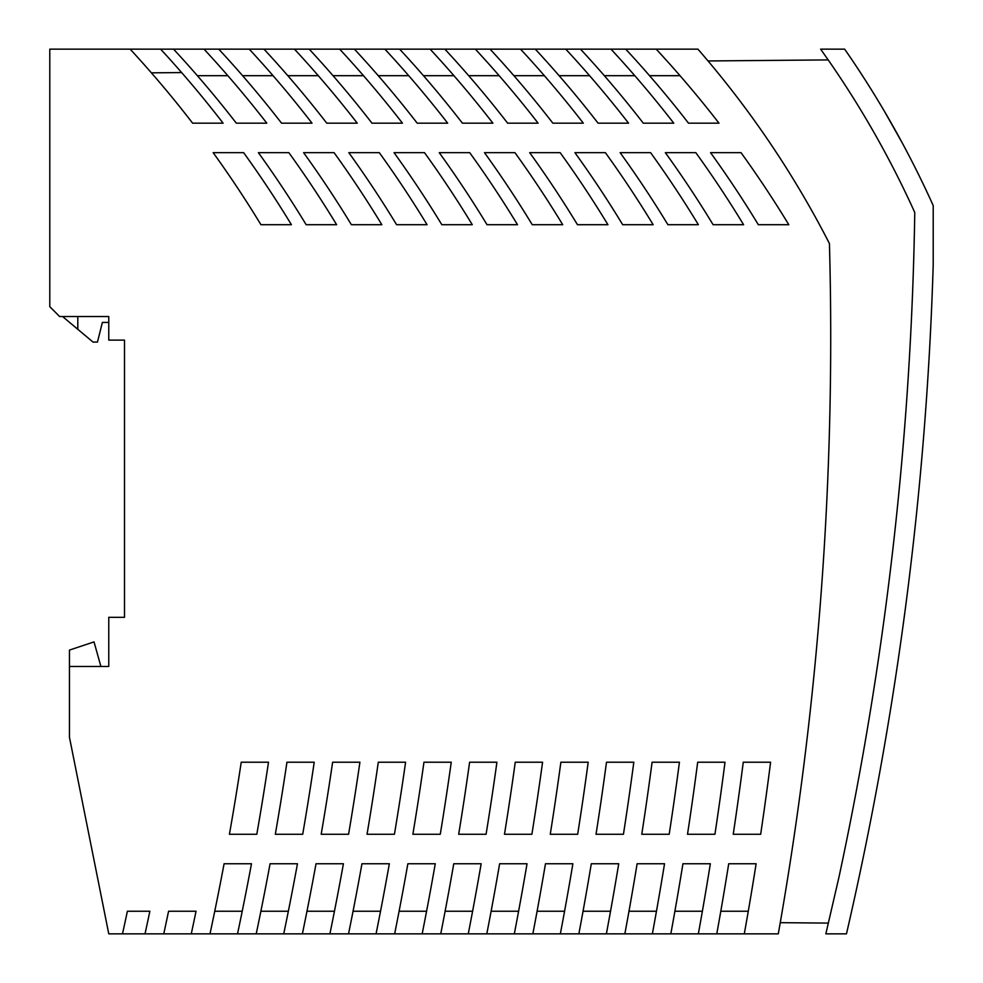 <?xml version="1.0" encoding="UTF-8"?>
<svg xmlns="http://www.w3.org/2000/svg" width="983" height="983" viewBox="0 0 983 983"><rect width="100%" height="100%" fill="white"/><g stroke="black" fill="none" stroke-linecap="round" stroke-linejoin="round"><path stroke-width="1.47" d="M77.804 316.526L77.804 329.305L93.041 342.084L97.464 342.084L102.379 322.424L108.769 322.424M204.022 49.15L173.549 49.15A1091.13 1091.13 0 0 1 236.325 123.17L266.798 123.17A1091.13 1091.13 0 0 0 204.022 49.15L218.767 49.15A1091.13 1091.13 0 0 1 281.543 123.17L312.016 123.17A1091.13 1091.13 0 0 0 249.24 49.15L309.203 49.15A1091.13 1091.13 0 0 1 371.979 123.17L402.452 123.17A1091.13 1091.13 0 0 0 339.676 49.15L535.293 49.15A1091.13 1091.13 0 0 1 598.069 123.17L628.542 123.17A1091.13 1091.13 0 0 0 565.766 49.15L625.729 49.15A1091.13 1091.13 0 0 1 688.505 123.17L718.978 123.17A1091.13 1091.13 0 0 0 656.202 49.15L697.918 49.15A968.746 968.746 0 0 1 829.431 243.526A3421.332 3421.332 0 0 1 778.29 933.85L744.303 933.85A3388.401 3388.401 0 0 0 756.124 863.762L728.71 863.762A3361.319 3361.319 0 0 1 716.779 933.85L698.348 933.85A3343.183 3343.183 0 0 0 710.34 863.762L682.927 863.762A3316.114 3316.114 0 0 1 670.824 933.85L652.368 933.85A3297.965 3297.965 0 0 0 664.533 863.762L637.119 863.762A3270.908 3270.908 0 0 1 624.856 933.85L606.376 933.85A3252.747 3252.747 0 0 0 618.725 863.762L591.299 863.762A3225.702 3225.702 0 0 1 578.864 933.85L560.359 933.85A3207.529 3207.529 0 0 0 572.88 863.762L545.467 863.762A3180.497 3180.497 0 0 1 532.847 933.85L514.33 933.85A3162.311 3162.311 0 0 0 527.023 863.762L499.622 863.762A3135.291 3135.291 0 0 1 486.806 933.85L468.264 933.85A3117.093 3117.093 0 0 0 481.154 863.762L453.753 863.762A3090.085 3090.085 0 0 1 440.74 933.85L422.174 933.85A3071.875 3071.875 0 0 0 435.26 863.762L407.859 863.762A3044.892 3044.892 0 0 1 394.65 933.85L376.059 933.85A3026.657 3026.657 0 0 0 389.342 863.762L361.953 863.762A2999.686 2999.686 0 0 1 348.535 933.85L329.907 933.85A2981.439 2981.439 0 0 0 343.411 863.762L316.022 863.762A2954.48 2954.48 0 0 1 302.383 933.85L283.731 933.85A2936.221 2936.221 0 0 0 297.456 863.762L270.067 863.762A2909.287 2909.287 0 0 1 256.219 933.85L237.53 933.85A2891.003 2891.003 0 0 0 251.476 863.762L224.087 863.762A2864.081 2864.081 0 0 1 210.006 933.85L191.28 933.85L196.059 911.241L168.572 911.241A2818.863 2818.863 0 0 1 163.756 933.85L145.017 933.85A2800.567 2800.567 0 0 0 149.871 911.241L127.385 911.241A2778.56 2778.56 0 0 1 122.494 933.85L108.769 933.85L69.449 737.25L69.449 666.474L108.769 666.474L108.769 617.324L124.497 617.324L124.497 340.118L108.769 340.118L108.769 316.526L59.619 316.526L49.789 306.696L49.789 49.15L173.549 49.15M62.58 316.526L77.804 329.305M451.258 762.218L423.968 762.218A3044.843 3044.843 0 0 1 412.872 834.272L440.273 834.272A3071.875 3071.875 0 0 0 451.258 762.218M577.463 224.714A1091.13 1091.13 0 0 0 529.69 152.66L560.163 152.66A1091.13 1091.13 0 0 1 607.936 224.714L577.463 224.714M733.232 834.272A3361.282 3361.282 0 0 0 743.259 762.218L770.598 762.218A3388.401 3388.401 0 0 1 760.658 834.272L733.232 834.272M550.259 834.272A3180.46 3180.46 0 0 0 560.875 762.218L588.19 762.218A3207.529 3207.529 0 0 1 577.672 834.272L550.259 834.272M351.373 224.714A1091.13 1091.13 0 0 0 303.6 152.66L334.073 152.66A1091.13 1091.13 0 0 1 381.846 224.714L351.373 224.714M605.381 152.66A1091.13 1091.13 0 0 1 653.154 224.714L622.681 224.714A1091.13 1091.13 0 0 0 574.908 152.66L605.381 152.66M641.776 834.272A3270.871 3270.871 0 0 0 652.085 762.218L679.425 762.218A3297.965 3297.965 0 0 1 669.19 834.272L641.776 834.272M367.04 834.272A2999.637 2999.637 0 0 0 378.295 762.218L405.598 762.218A3026.657 3026.657 0 0 1 394.429 834.272L367.04 834.272M260.937 224.714A1091.13 1091.13 0 0 0 213.164 152.66L243.637 152.66A1091.13 1091.13 0 0 1 291.41 224.714L260.937 224.714M667.899 224.714A1091.13 1091.13 0 0 0 620.126 152.66L650.599 152.66A1091.13 1091.13 0 0 1 698.372 224.714L667.899 224.714M458.68 834.272A3090.048 3090.048 0 0 0 469.616 762.218L496.919 762.218A3117.093 3117.093 0 0 1 486.081 834.272L458.68 834.272M229.42 834.272A2864.032 2864.032 0 0 0 241.228 762.218L268.506 762.218A2891.003 2891.003 0 0 1 256.796 834.272L229.42 834.272M695.817 152.66L665.344 152.66A1091.13 1091.13 0 0 1 713.117 224.714L743.59 224.714A1091.13 1091.13 0 0 0 695.817 152.66M469.727 152.66A1091.13 1091.13 0 0 1 517.5 224.714L487.027 224.714A1091.13 1091.13 0 0 0 439.254 152.66L469.727 152.66M741.035 152.66A1091.13 1091.13 0 0 1 788.808 224.714L758.335 224.714A1091.13 1091.13 0 0 0 710.562 152.66L741.035 152.66M424.509 152.66L394.036 152.66A1091.13 1091.13 0 0 1 441.809 224.714L472.282 224.714A1091.13 1091.13 0 0 0 424.509 152.66M314.216 762.218L286.938 762.218A2909.238 2909.238 0 0 1 275.314 834.272L302.703 834.272A2936.221 2936.221 0 0 0 314.216 762.218M504.476 834.272A3135.254 3135.254 0 0 0 515.252 762.218L542.567 762.218A3162.311 3162.311 0 0 1 531.889 834.272L504.476 834.272M359.913 762.218L332.623 762.218A2954.443 2954.443 0 0 1 321.183 834.272L348.572 834.272A2981.439 2981.439 0 0 0 359.913 762.218M288.855 152.66A1091.13 1091.13 0 0 1 336.628 224.714L306.155 224.714A1091.13 1091.13 0 0 0 258.382 152.66L288.855 152.66M633.814 762.218L606.486 762.218A3225.665 3225.665 0 0 1 596.03 834.272L623.443 834.272A3252.747 3252.747 0 0 0 633.814 762.218M514.945 152.66A1091.13 1091.13 0 0 1 562.718 224.714L532.245 224.714A1091.13 1091.13 0 0 0 484.472 152.66L514.945 152.66M396.591 224.714A1091.13 1091.13 0 0 0 348.818 152.66L379.291 152.66A1091.13 1091.13 0 0 1 427.064 224.714L396.591 224.714M725.012 762.218L697.684 762.218A3316.077 3316.077 0 0 1 687.51 834.272L714.936 834.272A3343.183 3343.183 0 0 0 725.012 762.218M610.984 49.15A1091.13 1091.13 0 0 1 673.76 123.17L643.287 123.17A1091.13 1091.13 0 0 0 580.511 49.15M520.548 49.15A1091.13 1091.13 0 0 1 583.324 123.17L552.851 123.17A1091.13 1091.13 0 0 0 490.075 49.15M475.33 49.15A1091.13 1091.13 0 0 1 538.106 123.17L507.633 123.17A1091.13 1091.13 0 0 0 444.857 49.15M430.112 49.15A1091.13 1091.13 0 0 1 492.888 123.17L462.415 123.17A1091.13 1091.13 0 0 0 399.639 49.15M384.894 49.15A1091.13 1091.13 0 0 1 447.67 123.17L417.197 123.17A1091.13 1091.13 0 0 0 354.421 49.15M294.458 49.15A1091.13 1091.13 0 0 1 357.234 123.17L326.761 123.17A1091.13 1091.13 0 0 0 263.985 49.15M160.634 49.15A1091.13 1091.13 0 0 1 223.104 123.17L192.631 123.17A1091.13 1091.13 0 0 0 130.161 49.15M100.905 666.474L94.024 641.899L69.449 650.095L69.449 666.474M716.779 933.85L744.303 933.85M670.824 933.85L698.348 933.85M624.856 933.85L652.368 933.85M578.864 933.85L606.376 933.85M532.847 933.85L560.359 933.85M486.806 933.85L514.33 933.85M440.74 933.85L468.264 933.85M394.65 933.85L422.174 933.85M348.535 933.85L376.059 933.85M302.383 933.85L329.907 933.85M256.219 933.85L283.731 933.85M210.006 933.85L237.53 933.85M163.756 933.85L191.28 933.85M122.494 933.85L145.017 933.85M181.634 72.57L151.394 72.84M544.373 75.691L513.9 75.691M249.24 49.15L218.767 49.15M589.591 75.691L559.118 75.691M499.155 75.691L468.682 75.691M408.719 75.691L378.246 75.691M227.847 75.691L197.374 75.691M339.676 49.15L309.203 49.15M565.766 49.15L535.293 49.15M656.202 49.15L625.729 49.15M453.937 75.691L423.464 75.691M318.283 75.691L287.81 75.691M273.065 75.691L242.592 75.691M680.027 75.691L649.554 75.691M363.501 75.691L333.028 75.691M634.809 75.691L604.336 75.691M885.867 113.758L894.96 129.67M887.354 116.313L883.803 110.243M884.381 111.214L884.774 111.89M748.284 911.241L720.797 911.241M426.573 911.241L399.098 911.241M472.602 911.241L445.115 911.241M656.472 911.241L628.985 911.241M564.574 911.241L537.099 911.241M242.223 911.241L214.749 911.241M288.351 911.241L260.876 911.241M380.532 911.241L353.044 911.241M334.453 911.241L306.979 911.241M610.529 911.241L583.054 911.241M518.606 911.241L491.119 911.241M702.378 911.241L674.891 911.241M828.19 59.914L708.03 60.958M780.244 922.668L828.325 923.098M844.655 49.15L820.633 49.15L828.915 60.946A963.34 963.34 0 0 1 914.768 212.475A3420.84 3420.84 0 0 1 838.99 877.033L825.843 933.85L846.474 933.85A3440.5 3440.5 0 0 0 933.211 265.017L933.211 205.545A983 983 0 0 0 844.655 49.15M902.738 627.953L901.595 636.259L902.738 627.953M904.495 615.075L905.589 606.769L904.495 615.075M861.108 867.571L860.875 868.653M865.679 845.491L865.839 844.716M859.191 876.627L860.838 868.849M861.366 866.33L861.526 865.544M859.142 876.836L859.388 875.669M860.801 869.009L859.769 873.899M902.959 144.243L903.414 145.091M897.897 134.941L896.14 131.771M893.596 127.237L888.571 118.427M885.794 113.635L884.675 111.73M884.528 111.472L902.369 143.137"/></g></svg>
